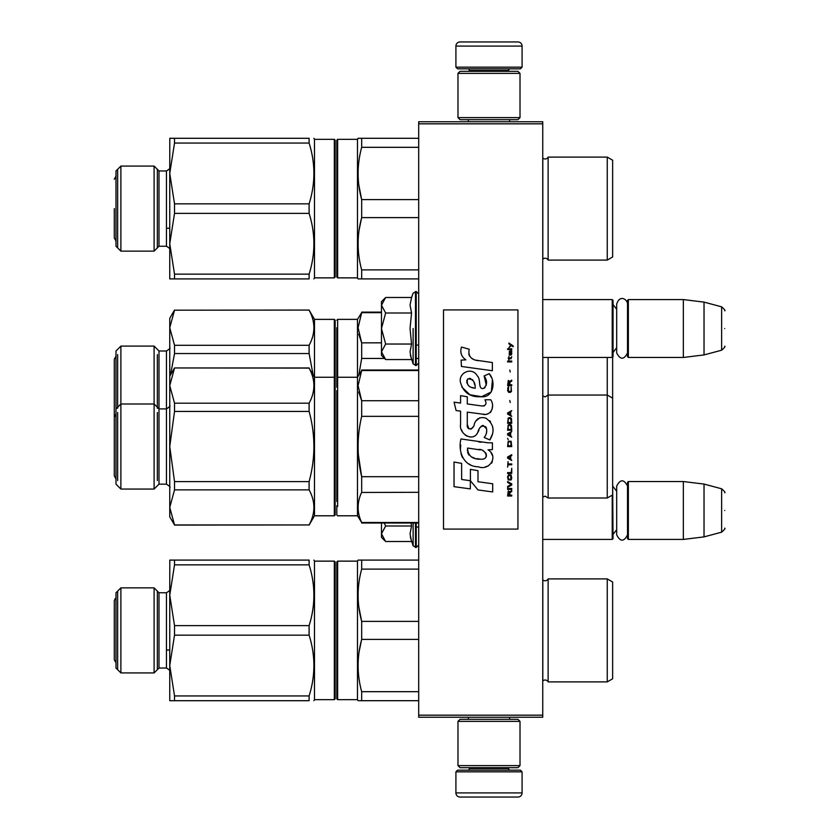 <?xml version="1.0" encoding="UTF-8"?>
<svg xmlns="http://www.w3.org/2000/svg" width="839" height="839" viewBox="0 0 839 839"><rect width="100%" height="100%" fill="white"/><g stroke="black" fill="none" stroke-linecap="round" stroke-linejoin="round"><path stroke-width="1.26" d="M542.749 121.76L542.749 123.826L418.692 123.826L418.692 121.76L542.749 121.76M542.749 715.174L418.692 715.174L418.692 717.24L542.749 717.24L542.749 123.826M418.692 715.174L418.692 123.826M542.749 539.425L612.229 539.425L612.229 495.146M612.229 539.425L613.047 538.596L612.638 481.943M628.348 539.425L627.52 538.596L627.52 482.352L628.348 481.534L683.355 481.534L683.355 539.425L628.348 539.425L628.348 481.534M704.026 484.072L721.634 488.791L721.634 532.167L704.026 536.887L704.026 484.072L683.355 481.534M724.707 510.479C724.707 487.648 724.707 487.648 724.707 510.479C724.707 533.3 724.707 533.3 724.707 510.479M542.749 357.466L612.229 357.466L612.229 299.575L542.749 299.575M612.229 357.466L613.047 356.648L613.047 300.404L612.229 299.575M628.348 357.466L627.52 356.648L627.52 300.404L628.348 299.575L683.355 299.575L683.355 357.466L628.348 357.466L628.348 299.575M704.026 302.113L721.634 306.833L721.634 350.209L704.026 354.928L704.026 302.113L683.355 299.575M724.707 328.521C724.707 305.7 724.707 305.7 724.707 328.521C724.707 351.352 724.707 351.352 724.707 328.521M455.913 771.828L457.57 770.171L520.421 770.171L522.078 771.828L455.913 771.828L455.913 792.918A4.132 4.132 42.8 0 0 460.045 797.05L517.936 797.05A4.132 4.132 -42.8 0 0 522.078 792.918L455.913 792.918M468.361 717.24L468.361 719.306M509.63 717.24L509.63 719.306M508.633 767.685L508.633 768.514A1.657 1.657 -42.2 0 0 510.29 770.171M469.347 767.685L469.347 768.514L508.633 768.514M467.701 770.171A1.657 1.657 42.2 0 0 469.347 768.514M522.078 771.828L522.078 792.918M517.936 797.05L460.045 797.05M522.078 67.172L520.421 68.829L457.57 68.829L455.913 67.172L522.078 67.172L522.078 46.082A4.132 4.132 -137.2 0 0 517.936 41.95L503.463 41.95M509.63 121.76L509.63 119.694M468.361 121.76L468.361 119.694M469.347 71.315L469.347 70.486A1.657 1.657 137.8 0 0 467.701 68.829M508.633 71.315L508.633 70.486L469.347 70.486M510.29 68.829A1.657 1.657 -137.8 0 0 508.633 70.486M455.913 67.172L455.913 46.082L522.078 46.082M474.517 41.95L460.045 41.95A4.132 4.132 137.2 0 0 455.913 46.082M460.045 41.95L517.936 41.95M520.012 73.381L517.936 71.315L460.045 71.315L457.979 73.381L520.012 73.381L520.012 117.628L517.936 119.694L460.045 119.694L457.979 117.628L520.012 117.628M468.11 117.628L509.881 117.628M457.979 117.628L457.979 73.381M457.979 765.619L460.045 767.685L517.936 767.685L520.012 765.619L457.979 765.619L457.979 721.372L460.045 719.306L517.936 719.306L520.012 721.372L457.979 721.372M509.881 721.372L468.11 721.372M520.012 721.372L520.012 765.619M385.028 540.903L381.472 537.359L381.472 533.751L385.636 541.512L411.561 541.512L410.04 533.919L411.561 526.001L411.058 523.022M413.134 523.022L413.134 545.853L416.217 547.489L418.692 545.004M410.344 537.096L413.134 545.853M381.472 523.022L381.472 533.751L385.636 526.001L384.231 523.022M411.561 526.001L385.636 526.001M385.028 358.945L381.472 355.4L381.472 351.803L385.636 359.564L411.561 359.564L410.04 351.971L411.561 344.042L410.04 328.521L411.561 312.999L410.04 305.081L411.561 297.488L385.636 297.488L381.472 305.239L381.472 351.803L385.636 344.042L381.472 328.521L385.636 312.999L411.561 312.999M413.134 328.521L413.134 363.906L413.134 328.521M410.344 355.149L413.134 363.906L416.217 365.531L418.692 363.056M385.636 312.999L381.472 305.239L381.472 301.641L385.017 298.107M411.561 344.042L385.636 344.042M627.52 352.946C623.912 359.931 620.304 359.931 616.686 352.946L616.686 304.106C619.969 293.891 627.708 299.869 627.52 304.106M627.52 534.894C623.912 541.879 620.304 541.879 616.686 534.894L616.686 486.054C620.304 479.069 623.912 479.069 627.52 486.054M309.109 625.632L174.522 625.632L169.751 595.25L169.751 665.547L174.522 695.94L309.109 695.94C315.474 675.678 315.474 655.416 309.109 635.165L309.109 625.632C315.474 605.38 315.474 585.119 309.109 564.857L309.109 560.095C315.474 560.095 315.474 560.095 309.109 560.095C315.474 560.095 315.474 560.095 309.109 560.095C315.474 560.095 315.474 560.095 309.109 560.095C315.474 560.095 315.474 560.095 309.109 560.095L170.978 560.095M309.109 695.94L309.109 700.701C315.474 700.701 315.474 700.701 309.109 700.701C315.474 700.701 315.474 700.701 309.109 700.701C315.474 700.701 315.474 700.701 309.109 700.701C315.474 700.701 315.474 700.701 309.109 700.701L169.751 700.701L174.522 700.701L174.522 695.94M542.749 681.048L542.812 680.995A3.304 3.304 0 0 1 548.129 681.887L607.258 681.887L612.638 678.782L612.638 582.014L607.258 578.91L548.129 578.91A3.304 3.304 0 0 1 542.812 579.801L542.749 579.749M336.817 698.835L336.817 561.962L337.645 561.134L337.645 699.663L336.817 698.835L336.817 630.404M336.817 692.427L336.817 568.37L336.817 692.427M359.092 560.095L361.672 560.095L358.085 560.095L357.487 561.134L337.645 561.134M335.16 378.085L334.331 377.256L334.331 515.786L335.16 514.957L335.16 320.194L334.331 319.365L314.489 319.365L309.109 310.063L174.522 310.199L309.109 310.063M334.331 515.786L314.489 515.786L314.489 377.256L334.331 377.256L334.331 319.365M309.109 481.607L174.522 481.607L169.751 446.526L169.751 507.406L174.522 524.952L309.109 524.952C315.474 513.248 315.474 501.554 309.109 489.861L309.109 481.607C315.474 458.22 315.474 434.822 309.109 411.435L309.109 403.181C315.474 391.488 315.474 379.794 309.109 368.101L314.489 377.256L314.489 319.365M309.109 411.435L174.522 411.435L169.751 446.526L169.751 327.745L174.522 310.199M174.522 310.063L169.751 318.327L169.751 327.745L174.522 345.29L309.109 345.29C315.474 333.597 315.474 321.903 309.109 310.199M313.125 374.897L309.109 353.544L174.522 353.544L174.522 345.29M170.516 374.897L174.522 353.544M309.109 353.544L309.109 345.29M169.751 405.583C170.642 405.845 169.541 406.946 166.447 408.887L159.001 408.887L159.001 484.155L166.447 484.155L166.447 350.996L159.001 350.996L159.001 408.887L154.103 403.989L154.103 346.098L120.889 346.098L120.889 489.053L115.992 484.155L115.992 408.887L120.889 403.989L154.103 403.989L154.103 489.053L120.889 489.053M115.992 408.887L115.992 350.996L120.889 346.098M117.649 354.603L117.649 408.268M157.344 408.268L157.344 354.603M612.638 416.207L612.638 417.371M336.817 429.725L336.817 403.402M336.817 385.709L336.817 327.734M337.645 506.504L337.645 319.365L357.487 319.365L357.487 515.786L361.672 522.487C356.932 512.43 356.932 502.372 361.672 492.315L361.672 476.699C356.932 456.584 356.932 436.469 361.672 416.343L361.672 400.727L358.085 385.646L361.672 370.555L418.692 370.555M336.817 443.621L336.817 449.442M336.817 333.87L336.817 332.726M336.817 501.512L336.817 442.73M336.817 442.352L336.817 390.701M336.817 333.807L336.817 385.594M337.645 457.895L337.645 423.265M612.638 363.937L612.638 359.847M612.638 413.323L612.638 414.686M548.129 357.466L548.129 498.009L607.258 498.009L612.638 494.905L612.638 357.057M542.812 357.466L542.812 395.935L545.151 396.899L548.129 395.043L607.258 395.043L607.258 357.466M358.756 334.153L361.619 342.732M381.472 312.664L361.672 312.664L358.085 327.745L361.672 342.836L381.472 342.836M384.524 358.452L361.672 358.452L361.672 342.836M418.692 358.452L416.217 358.452M358.861 374.897L361.672 358.452M357.487 319.365L361.672 312.664M115.992 356.166L114.293 359.27L114.293 417.99L114.293 373.953M309.109 203.835L174.522 203.835L169.751 173.453L169.751 243.75L174.522 274.143L309.109 274.143C315.474 253.881 315.474 233.62 309.109 213.368L309.109 203.835C315.474 183.584 315.474 163.322 309.109 143.06L309.109 138.299C315.474 138.299 315.474 138.299 309.109 138.299C315.474 138.299 315.474 138.299 309.109 138.299C315.474 138.299 315.474 138.299 309.109 138.299C315.474 138.299 315.474 138.299 309.109 138.299L170.978 138.299M309.109 274.143L309.109 278.905C315.474 278.905 315.474 278.905 309.109 278.905C315.474 278.905 315.474 278.905 309.109 278.905C315.474 278.905 315.474 278.905 309.109 278.905C315.474 278.905 315.474 278.905 309.109 278.905L169.751 278.905L174.522 278.905L174.522 274.143M607.258 260.09L607.258 157.113L612.638 160.218L612.638 256.986L607.258 260.09L548.129 260.09A3.304 3.304 0 0 0 542.812 259.199L542.749 259.251M418.692 278.905L358.085 278.905L359.092 278.905L358.085 278.905L357.487 277.866L337.645 277.866L336.817 277.038L336.817 140.165L337.645 139.337L337.645 277.866L336.817 277.038L336.817 208.596M336.817 270.63L336.817 146.573L336.817 270.63M334.331 699.663L334.331 561.134L335.16 561.962L335.16 698.835L334.331 699.663L314.489 699.663L313.891 700.701M314.489 699.663L314.489 561.134L313.891 560.095M309.109 564.857L174.522 564.857L169.751 595.25L169.793 560.095M169.751 560.095L174.522 560.095L174.522 564.857M169.751 700.701L169.751 665.547L174.522 635.165L174.522 625.632M159.001 668.033L166.447 668.033L166.447 592.764L159.001 592.764L159.001 668.033L154.103 672.93L154.103 587.866L120.889 587.866L120.889 672.93L115.992 668.033L115.992 592.764L120.889 587.866M309.109 635.165L174.522 635.165M117.649 591.117L117.649 669.679M157.344 669.679L157.344 591.117M548.129 681.887L548.129 578.91A3.304 3.304 0 0 1 542.812 579.801L542.812 680.995M607.258 681.887L607.258 578.91M358.18 591.201L358.085 595.25M358.798 606.702L361.672 621.384C356.932 603.965 356.932 586.534 361.672 569.115L361.672 560.095L418.692 560.095M361.546 639.884L359.102 651.872M418.692 621.384L361.672 621.384L361.672 639.412L418.692 639.412M418.692 569.115L361.672 569.115M418.692 691.682L361.672 691.682C356.932 674.262 356.932 656.832 361.672 639.412M418.692 700.701L361.672 700.701L361.672 691.682M359.092 700.701L361.672 700.701M358.085 700.701L357.487 699.663L357.487 561.134M357.487 699.663L337.645 699.663M114.293 630.404L114.293 601.039L114.293 659.758L115.992 662.862L114.293 659.758M309.109 368.101L174.522 367.954L169.751 376.218M309.109 403.181L174.522 403.181L169.751 385.646L174.522 368.101M174.522 524.952L169.751 516.824L169.751 507.406L174.522 489.861L174.522 481.607M174.522 411.435L174.522 403.181M309.109 489.861L174.522 489.861M309.109 524.952L174.522 525.088M117.649 412.505L117.649 480.548M157.344 480.548L157.344 412.505M612.638 471.214L612.638 475.262M336.817 505.791L336.817 514.957L337.645 515.786L357.487 515.786M336.817 387.251L336.817 385.625M336.817 391.761L336.817 500.631M336.817 500.243L336.817 390.617M336.817 391.698L336.817 487.826M612.638 398.137L607.258 395.043L607.258 498.009M612.638 421.839L612.638 417.738M358.756 392.044L361.619 400.623M358.347 454.528L361.672 476.699L418.692 476.699M418.692 492.315L361.599 492.462M418.692 400.727L361.672 400.727M418.692 416.343L361.672 416.343M418.692 522.487L361.672 522.487M336.817 378.085L337.645 377.256L357.487 377.256L361.672 370.555M115.992 414.067L114.293 417.161L114.293 475.881L114.293 431.844M334.331 139.337L314.489 139.337L314.489 277.866L334.331 277.866L334.331 139.337L335.16 140.165L335.16 277.038L334.331 277.866L314.489 277.866L313.891 278.905M309.109 143.06L174.522 143.06L169.751 173.453L169.793 138.299M169.751 138.299L174.522 138.299L174.522 143.06M169.751 278.905L169.751 243.75L174.522 213.368L174.522 203.835M159.001 246.236L166.447 246.236C169.541 248.176 170.642 249.277 169.751 249.54C170.642 249.277 169.541 248.176 166.447 246.236L166.447 170.967L159.001 170.967L159.001 246.236L154.103 251.134L154.103 166.07L120.889 166.07L120.889 251.134L154.103 251.134L120.889 251.134L115.992 246.236L115.992 170.967L120.889 166.07M309.109 213.368L174.522 213.368M117.649 169.321L117.649 247.883M157.344 247.883L157.344 169.321M607.258 157.113L548.129 157.113A3.304 3.304 0 0 1 542.812 158.005L542.749 157.952M548.129 157.113L548.129 260.09A3.304 3.304 0 0 0 542.812 259.199L542.812 158.005M358.18 169.405L358.085 173.453M358.798 184.905L361.672 199.588C356.932 182.168 356.932 164.738 361.672 147.318L361.672 138.299L358.085 138.299L418.692 138.299M361.546 218.088L359.102 230.075M418.692 199.588L361.672 199.588L361.672 217.616L418.692 217.616M418.692 147.318L361.672 147.318M418.692 269.885L361.672 269.885C356.932 252.466 356.932 235.035 361.672 217.616M361.672 278.905L361.672 269.885M358.085 278.905L357.487 277.866L357.487 139.337L337.645 139.337M358.085 138.299L357.487 139.337M357.487 277.866L337.645 277.866M114.293 208.596L114.293 237.961L115.992 241.066L114.293 237.961M513.143 346.759L513.143 345.888L508.916 342.994L508.916 343.864L510.773 345.165L508.916 347.619L511.381 345.595L513.143 346.759M511.738 496.006L511.738 495.136L509.892 495.136L509.892 492.682L511.738 491.528L511.738 490.511L509.713 491.811L508.308 490.805L507.605 496.006L511.738 496.006M507.605 489.357L511.738 489.357L511.738 488.487L507.605 488.487L507.605 489.357M507.605 487.333L511.738 485.026L511.738 483.862L507.605 481.555L507.605 482.425L511.213 484.449L507.605 486.463L507.605 487.333M507.605 476.93L508.214 479.96L511.119 479.96L511.738 478.083L511.119 475.052L508.57 474.759L507.605 476.93M507.605 472.598L507.605 473.469L511.738 473.469L511.738 468.267L511.213 472.598L507.605 472.598M511.738 455.546L511.738 454.686L507.605 456.993L507.605 458.146L511.738 460.464L510.678 459.017L510.678 456.122L511.738 455.546M511.119 441.241L508.214 441.241L507.605 446.589L511.738 446.589L511.119 441.241M508.214 439.657L507.605 438.357L508.214 439.657M507.605 434.885L511.738 437.203L510.678 435.756L510.678 432.861L511.738 431.424L507.605 433.732L507.605 434.885M511.475 425.499L510.332 424.482L508.214 424.922L507.605 430.26L511.738 430.26L511.475 425.499M511.475 418.556L510.332 417.549L508.214 417.979L507.605 423.328L511.738 423.328L511.475 418.556M510.238 402.521L509.797 400.497L510.238 402.521M507.605 361.924L511.738 361.924L511.738 361.053L507.605 361.053L507.605 361.924M511.654 352.244L511.738 350.66L509.357 351.09L509.273 355.138L509.451 351.814L510.678 355.275L511.654 354.415L511.654 352.244M508.046 461.618L507.605 467.103L508.046 464.796L511.738 464.796L511.738 463.925L508.046 463.925L508.046 461.618M511.738 410.617L507.605 412.924L507.605 414.078L511.738 416.396L510.678 414.948L510.678 412.064L511.738 410.617M511.035 358.746L511.738 356.722L510.857 358.022L509.273 358.022L508.916 356.439L508.916 358.022L508.214 358.022L508.916 359.9L509.273 358.746L511.035 358.746M511.119 386.915L511.119 390.68L510.332 391.54L508.392 391.11L508.654 386.779L507.868 387.503L507.689 390.817L508.57 392.264L510.332 392.411L511.475 391.394L511.119 386.915M511.738 384.755L509.892 384.755L509.892 382.301L511.738 381.137L511.738 380.13L509.713 381.43L508.308 380.413L507.605 385.615L511.738 385.615L511.738 384.755M510.238 372.034L509.797 370.02L510.238 372.034M511.738 349.496L511.738 348.772L507.605 348.772L507.605 349.496L511.738 349.496M478.293 360.707C470.973 359.784 467.952 355.956 469.211 349.244L461.513 347.052C459.845 352.265 461.282 356.544 465.834 359.868L461.104 360.13L461.46 366.465L492.367 370.733L492.367 362.542L475.419 360.109M489.231 373.691L484.124 375.945C487.553 380.759 487.344 384.944 483.495 388.467C477.716 389.653 481.229 379.28 477.318 375.903C471.801 365.846 456.615 373.407 460.999 384C464.103 392.998 470.669 397.246 480.716 396.732C493.605 398.284 496.195 381.462 489.231 373.691L491.549 377.697M467.292 424.461L467.292 412.138L481.995 414.057C490.773 416.91 495.43 406.244 490.71 399.763L484.973 399.763C486.956 403.643 485.959 405.719 481.974 405.992L467.281 403.937L467.281 396.784L460.58 395.62L460.58 403.066L454.067 402.175L456.091 410.523L460.58 411.131L460.58 424.461C458.797 433.857 473.322 442.74 477.852 432.2C479.363 426.652 482.079 424.933 485.991 427.03C487.365 430.785 486.767 434.266 484.187 437.455L489.861 439.94C495.125 431.236 493.846 423.999 485.991 418.242C480.328 416.49 476.416 418.409 474.287 423.989C474.213 429.379 466.285 431.12 467.292 424.461L468.938 428.897M488.025 442.814L460.968 438.954C457.779 451.246 463.537 466.778 478.293 466.757C489.252 471.277 499.079 456.343 488.025 449.84L492.42 449.589L492.42 442.814L488.025 442.814M470.406 469.368L470.406 480.716L477.999 489.945L492.692 491.948L492.692 483.767L477.999 481.743L477.999 470.679L470.406 469.368M454.035 486.662L470.333 488.896L470.333 480.705L461.628 479.478L461.628 463.359L454.035 462.048L454.035 486.662M517.936 309.916L443.506 309.916L443.506 529.084L517.936 529.084L517.936 309.916M473.605 359.428L472.063 358.473M469.578 356.124L468.728 353.964M461.062 353.429L461.44 354.488M484.124 375.945L486.337 385.248M485.078 387.608L483.421 388.488M461.911 387.157L469.945 394.77L481.576 396.711L491.339 391.907L492.367 380.413M489.861 439.94L492.587 433.7M492.892 428.918L492.535 426.243M490.521 421.765L489.724 420.759M479.929 417.791L475.965 420.863M472.871 427.061L471.938 428.435M471.528 428.792L470.648 429.169M477.15 433.648L478.964 430.218M480.558 427.093L481.02 426.485M481.764 425.845L482.782 425.457M483.107 425.415L486.683 428.876M486.746 430.994L486.389 433.039M461.628 430.019L462.415 431.76M465.257 435.116L466.935 436.112M469.63 436.909L470.899 437.014M473.951 436.5L475.755 435.347M484.973 399.763L485.886 402.217M484.512 405.751L482.928 406.034M483.138 414.172L484.449 414.235M486.63 414.141L488.246 413.679M490.081 412.631L491.13 411.582M492.136 409.254L492.483 406.034M481.282 442.258L478.597 441.88M485.519 466.746L488.256 465.981M491.664 463.118L492.346 461.639M492.871 458.618L492.839 457.297M492.598 455.808L490.878 452.347M460.737 444.974L460.443 448.792M461.041 453.92L462.436 457.57M468.76 463.862L470.343 464.701M474.161 388.09L471.675 387.398M468.424 385.583L466.872 382.731M466.82 382.427L466.862 380.382M469.305 378.337L470.794 378.588M472.399 379.574L473.542 381.336M474.108 382.773L474.622 384.619M478.293 449.515C485.173 448.141 490.437 459.636 481.156 459.206C472.378 459.552 467.858 455.829 467.585 448.036L480.39 449.935M483.18 450.952L483.893 451.361M485.697 452.871L486.305 454.182M486.431 455.252L486.347 455.902M486.305 456.636L485.015 458.314M482.677 459.195L482.142 459.227M479.824 459.069L476.804 458.639M474.675 458.167L471.361 456.919M468.97 455.084L467.596 452.452M467.407 450.879L467.47 449.117M509.357 495.136L508.046 495.136L508.57 491.528L509.273 491.958L509.357 495.136M508.13 476.93L508.654 475.629L510.678 475.629L510.941 479.1L508.654 479.384L508.13 476.93M510.332 456.269L510.332 458.87L507.952 457.57L510.332 456.269M508.13 443.118L508.654 441.817L510.678 441.817L511.213 445.719L508.13 445.719L508.13 443.118M510.332 433.008L510.332 435.609L507.952 434.308L510.332 433.008M508.13 426.799L508.654 425.499L510.678 425.499L511.213 429.4L508.13 429.4L508.13 426.799M508.13 419.857L508.654 418.556L510.678 418.556L511.213 422.457L508.13 422.457L508.13 419.857M510.773 351.667L511.035 354.551L510.238 353.25L510.773 351.667M510.332 412.201L510.332 414.802L507.952 413.501L510.332 412.201M509.357 384.755L508.046 384.755L508.57 381.137L509.273 381.577L509.357 384.755M475.189 388.247C468.823 387.649 466.285 384.577 467.564 378.997C472.787 378.683 475.325 381.766 475.189 388.247M416.217 523.022L416.217 547.489M415.473 523.022L415.473 547.489M411.561 297.488L413.134 293.147L416.217 291.511L416.217 365.531M415.473 291.511L415.473 365.531M548.129 498.009L545.151 496.143L542.812 497.118L542.812 395.935M416.217 527.018L418.692 527.018M616.686 529.682L613.047 534.464M616.686 491.276L613.047 486.494M704.026 536.887L683.355 539.425M721.634 488.791C724.529 491.35 725.546 492.682 724.707 492.776M721.634 532.167C724.529 529.598 725.546 528.266 724.707 528.171M416.217 345.07L418.692 345.07M616.686 347.724L613.047 352.506M616.686 309.318L613.047 304.536M704.026 354.928L683.355 357.466M721.634 306.833C724.529 309.402 725.546 310.734 724.707 310.829M721.634 350.209C724.529 347.65 725.546 346.318 724.707 346.224M416.217 291.511L418.692 293.996M114.356 600.409L115.992 597.934L114.922 598.983M159.001 350.996L154.103 346.098M166.447 350.996C169.551 349.024 170.653 347.923 169.751 347.692M336.817 320.194L337.645 319.365M361.672 312.129L381.472 312.129M115.992 176.138L114.293 179.242L115.992 176.138M334.331 561.134L314.489 561.134M154.103 672.93L120.889 672.93M159.001 592.764L154.103 587.866M166.447 668.033C169.541 669.973 170.642 671.074 169.751 671.336M166.447 592.764C169.541 590.824 170.642 589.723 169.751 589.46M166.447 650.036L169.751 650.036M159.001 484.155L154.103 489.053M166.447 484.155C169.562 486.148 170.663 487.249 169.751 487.459M309.109 367.954L174.522 367.954M314.489 515.786L309.109 525.088M361.672 523.022L418.692 523.022M361.672 370.02L418.692 370.02M114.293 475.881L115.992 478.985M159.001 170.967L154.103 166.07M166.447 170.967C169.541 169.027 170.642 167.926 169.751 167.664M314.489 139.337L313.891 138.299M166.447 228.239L169.751 228.239"/></g></svg>
